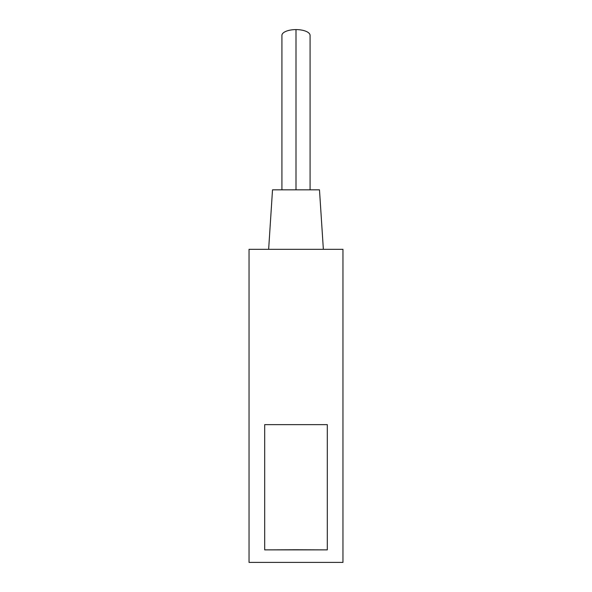 <?xml version="1.0" encoding="UTF-8"?>
<svg xmlns="http://www.w3.org/2000/svg" width="592" height="592" viewBox="0 0 592 592"><rect width="100%" height="100%" fill="white"/><g stroke="black" fill="none" stroke-linecap="round" stroke-linejoin="round"><path stroke-width="0.89" d="M295.571 549.753L264.691 549.879L264.691 424.642L327.309 424.642L327.309 549.879L327.309 424.642L264.691 424.642L264.691 549.879L327.309 549.879L295.874 549.753L327.309 549.879L327.309 424.642L264.691 424.642L264.691 549.879L295.571 549.753M342.96 562.4L342.96 249.313L249.04 249.313L249.04 562.4L342.96 562.4L249.04 562.4L249.04 249.313L342.96 249.313L342.96 562.4M327.309 424.642L327.309 549.879L264.691 549.879L264.691 424.642L327.309 424.642M296 29.6A14.09 5.809 180 0 0 281.91 35.409A14.09 5.809 180 0 0 281.918 35.572A14.09 5.809 0 0 1 296 29.6L296 189.825L296 29.6A14.09 5.809 0 0 1 310.082 35.572A14.09 5.809 180 0 0 310.09 35.409A14.09 5.809 180 0 0 296 29.6M268.642 249.313L272.52 189.825L319.48 189.825L323.358 249.313L319.48 189.825L272.52 189.825L268.642 249.313M281.918 35.409L281.918 189.825M310.082 35.409L310.082 189.825"/></g></svg>
